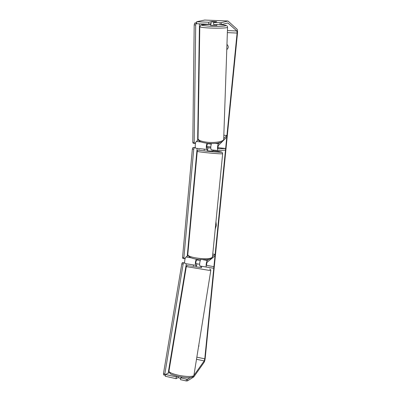 <?xml version="1.0" encoding="UTF-8"?>
<svg xmlns="http://www.w3.org/2000/svg" width="401" height="401" viewBox="0 0 401 401"><rect width="100%" height="100%" fill="white"/><g stroke="black" fill="none" stroke-linecap="round" stroke-linejoin="round"><path stroke-width="0.6" d="M212.53 256.46L215.136 254.429L214.981 255.988L207.232 262.099C206.61 263.352 206.465 264.454 206.796 265.412L213.923 266.655L213.668 268.244L200.054 266.023C199.217 265.998 199.718 260.966 200.695 259.673M206.53 267.091L206.515 267.091C205.603 267.056 206.395 261.066 207.392 260.455L208.695 259.442M197.332 259.743L196.49 260.354C195.833 261.592 195.688 262.69 196.054 263.652L196.891 263.798M196.31 259.131C195.242 261.928 195.061 263.988 195.773 265.317L185.147 263.562C184.104 263.507 184.881 257.582 186.014 257.001L188.049 255.653M215.136 254.429L212.766 254.054M195.788 265.322L196.62 265.457M211.482 143.548C210.575 146.545 210.53 148.661 211.347 149.884L218.009 150.586M219.608 142.666L218.52 143.743C217.502 144.581 217.076 150.676 218.039 150.596L225.482 150.124L225.648 148.47L217.949 147.668M210.756 148.014L207.096 147.683C206.64 146.776 206.715 145.643 207.317 144.28L208.249 143.413L208.244 143.703L211.247 144.17M222.585 141.307L218.47 145.428C217.893 146.801 217.813 147.944 218.229 148.851L225.648 148.47M223.718 138.591L226.831 135.503L226.771 137.112L223.136 140.756M198.284 139.779L196.315 141.473C195.167 142.285 194.806 148.32 195.909 148.255L206.876 149.413M210.771 146.921L206.786 146.505M207.763 149.378L206.911 149.418C206.089 148.32 206.099 146.275 206.941 143.272M226.831 135.503L223.833 135.212M216.851 24.596L216.831 25.413L210.585 25.288L210.615 23.975L211.026 23.86M212.941 21.935L211.071 21.789L212.309 21.504L216.51 21.674L212.941 21.935M210.615 23.975L211.021 24.1L211.071 21.789M215.237 228.991L216.36 225.467L215.954 221.718M199.006 343.717L198.545 346.599M193.337 266.299L193.462 264.936M204.219 150.064L204.304 149.142M193.909 375.396L204.204 360.915L204.781 358.845L237.091 33.072L236.901 30.987L227.873 22.937L221.372 24.662L213.593 24.456L213.643 22.451L216.715 21.714L211.908 21.514L208.756 22.245L196.645 21.739L204.64 20.06M226.781 49.584C228.6 48.01 228.73 46.376 227.182 44.681L227.352 44.817M187.412 380.895L186.229 380.95L186.515 379.181L187.698 379.125L187.412 380.895L193.758 376.965L204.059 362.394C204.595 361.481 204.976 360.103 205.202 358.248L237.457 33.393C237.628 31.238 237.497 29.849 237.071 29.228L227.963 21.002L221.432 22.651L221.372 24.662M199.006 346.023L198.59 346.319M227.367 44.832L226.946 44.807M220.064 24.732L220.124 22.722L213.643 22.451M220.124 22.722L221.432 22.651M208.756 22.245L208.71 24.245L196.62 23.729L196.645 21.739M208.71 24.245L211.031 23.684M165.513 374.484L176.35 376.91L176.064 378.669L165.222 376.233L165.513 374.484L169.277 372.639M187.698 379.125L190.43 377.511M207.703 24.386L207.452 24.195M186.515 379.181L180.721 377.887L180.43 379.647L186.229 380.95M176.35 376.91L177.523 376.278M182.074 377.13L180.721 377.887M176.064 378.669L178.26 377.466M180.635 378.394L178.219 377.692L178.42 376.479M199.623 264.239L196.891 263.793L196.575 265.733L196.189 265.668L196.575 265.728M201.332 266.234L201.683 266.575L201.502 267.678L196.009 266.775L196.189 265.668M201.683 266.575L200.31 266.349L200.355 266.074M201.287 266.505L200.31 266.349M197.372 259.302L197.307 259.998L200.259 260.6M207.924 147.693L207.733 149.708L207.352 149.613L207.743 149.588M212.665 150.024L213.061 150.149L212.851 151.322L207.242 150.761L207.352 149.613M213.061 150.149L211.618 149.914M212.665 150.054L211.598 150.119M186.34 263.763L168.169 373.181M165.418 375.07L163.668 374.965L163.463 373.722L181.803 263.883L182.43 262.55L184.746 262.931M163.463 373.722L164.816 374.023L183.137 264.104L181.803 263.883M183.763 262.765L183.137 264.104M164.816 374.023L165.017 375.266M197.127 148.38L187.237 256.189M185.397 257.923L184.199 258.72L182.866 258.5L182.55 257.422L192.355 149.067L192.911 147.598L195.397 147.508M182.55 257.422L183.889 257.637L193.738 149.212L192.355 149.067M192.911 147.598L195.452 147.703M194.29 147.743L193.738 149.212M183.889 257.637L184.199 258.72M197.658 140.315L199.452 23.849M196.63 23.068L194.696 23.098L194.194 24.867L195.703 24.932L194.184 142.47L192.796 142.325L193.227 143.352L194.605 143.498L195.728 142.525M196.635 22.672L194.696 23.098M194.194 24.867L192.796 142.325M195.703 24.932L196.199 23.163M194.605 143.498L194.184 142.47M207.392 260.455L203.312 259.798M191.287 257.853L186.014 257.001M218.52 143.743L215.202 143.403M201.162 141.969L196.315 141.473M199.793 26.702L199.793 26.742C200.239 27.283 203.568 27.709 209.788 28.025C218.42 28.431 227.984 28.02 227.552 27.288C227.382 25.804 227.227 25.203 220.655 24.702M220.605 24.702C232.019 25.469 223.447 26.852 210.269 26.235C198.615 25.333 198.731 24.712 210.605 24.361C204.079 24.476 200.821 24.732 200.821 25.128L199.793 26.742L198.034 138.626M227.547 27.323L223.698 139.242C224.039 141.463 215.172 143.132 207.222 142.245C201.492 141.553 198.43 140.385 198.034 138.746C198.079 139.794 198.711 140.671 199.939 141.388C200.43 141.984 202.946 142.636 207.487 143.332C211.853 143.814 217.332 143.247 217.828 143.062L220.58 142.36C222.495 141.693 223.532 140.686 223.693 139.337M204.781 358.845L196.846 357.166M237.091 33.072L227.367 32.621M227.908 21.012L204.495 20.055M236.901 30.987L227.437 30.556M204.204 360.915L196.505 359.281M177.813 375.1C185.457 376.855 194.059 376.915 193.929 375.291L210.766 270.63L186.3 266.595L168.941 371.181C169.162 372.444 172.119 373.747 177.813 375.1M196.014 266.74C185.503 265.031 185.483 265.051 195.954 266.8L201.513 267.642M168.951 371.105L170.265 373.617C170.245 374.038 172.791 374.955 177.899 376.364C185.382 377.717 192.931 378.825 193.919 375.346M187.793 254.389L187.783 254.49C186.941 257.678 209.132 260.414 212.074 257.457L212.5 256.76L222.655 153.683M212.49 256.84L211.598 258.344C211.162 258.861 209.462 259.317 206.5 259.718L197.307 259.292C191.392 258.53 188.219 256.931 187.783 254.49L197.262 151.282C197.167 150.56 197.768 150.089 199.071 149.874L199.282 149.879C194.46 150.019 217.928 152.53 221.026 152.195C222.009 151.989 219.332 151.543 212.991 150.841C219.633 151.618 222.63 152.104 221.984 152.29L222.66 153.668L222.279 153.784C219.517 154.169 196.64 151.879 197.262 151.282L197.262 151.262M206.515 267.091L200.054 266.023M195.773 265.317L185.147 263.562M218.039 150.596L211.347 149.884M206.911 149.418L195.909 148.255M227.963 21.002L204.555 20.05M210.771 270.625C210.841 269.738 210.445 269.201 209.583 269.016M187.919 265.442C187.187 265.277 186.645 265.662 186.3 266.595"/></g></svg>
